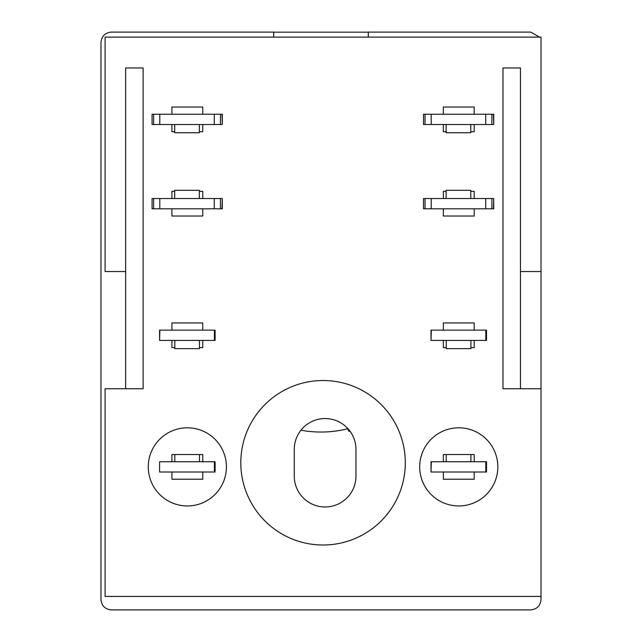 <?xml version="1.0" encoding="UTF-8"?>
<svg xmlns="http://www.w3.org/2000/svg" width="642" height="642" viewBox="0 0 642 642"><rect width="100%" height="100%" fill="white"/><g stroke="black" fill="none" stroke-linecap="round" stroke-linejoin="round"><path stroke-width="0.96" d="M300.962 430.212A111.034 111.034 0 0 0 347.619 428.8M273.709 37.124L273.709 32.1L111.267 32.1C105.063 32.75 101.637 36.185 100.987 42.38L100.987 599.62C101.637 605.815 105.063 609.25 111.267 609.9L530.733 609.9C536.937 609.25 540.363 605.815 541.013 599.62L541.013 42.356M539.569 37.124L530.733 32.1L368.291 32.1L368.291 37.124M254.176 596.418L387.824 596.418M368.291 32.172L273.709 32.172M349.216 431.56L346.929 427.596M497.839 466.878A39.066 39.066 0 0 0 458.765 427.805A39.066 39.066 0 0 0 419.699 466.878A39.066 39.066 0 0 0 458.765 505.944A39.066 39.066 0 0 0 497.839 466.878M226.417 466.878A39.066 39.066 0 0 0 187.344 427.805A39.066 39.066 0 0 0 148.278 466.878A39.066 39.066 0 0 0 187.344 505.944A39.066 39.066 0 0 0 226.417 466.878M240.806 462.762A82.248 82.248 0 0 0 323.054 545.01A82.248 82.248 0 0 0 405.303 462.762A82.248 82.248 0 0 0 323.054 380.513A82.248 82.248 0 0 0 240.806 462.762M125.655 388.739L125.655 67.972L143.134 67.972L143.134 388.739L105.095 388.739L105.095 596.418L541.013 596.418L541.013 388.739L520.453 388.739L520.453 67.972L502.975 67.972L502.975 388.739L520.453 388.739M470.795 131.714L474.189 131.714L474.189 124.516M443.349 124.516L443.349 131.714L446.118 131.714M474.189 114.236L474.189 107.037L443.349 107.037L443.349 114.236M493.722 114.236L493.722 124.516L493.417 114.236L491.876 114.236L491.876 124.516L423.503 124.516L423.503 114.236L491.876 114.236M443.349 208.819L443.349 216.017L474.189 216.017L474.189 208.819M446.118 191.34L443.349 191.34L443.349 198.538M474.189 198.538L474.189 191.34L470.795 191.34M431.215 198.538L431.215 208.819L423.503 208.819L423.503 198.538L493.722 198.538L493.722 208.819M470.899 347.619L474.189 347.619L474.189 340.421M443.349 340.421L443.349 347.619L446.222 347.619M486.524 340.421L485.809 340.421L485.809 330.14L486.524 330.14L486.524 340.421L431.007 340.421L431.007 330.14M474.189 330.14L474.189 322.942L443.349 322.942L443.349 330.14M171.92 340.421L171.92 347.619L174.801 347.619M215.102 340.421L214.388 340.421L214.388 330.14L215.102 330.14L215.102 340.421L159.585 340.421L159.585 330.14M202.768 330.14L202.768 322.942L171.92 322.942L171.92 330.14M199.477 347.619L202.768 347.619L202.768 340.421M171.92 208.819L171.92 216.017L202.768 216.017L202.768 208.819M174.696 191.34L171.92 191.34L171.92 198.538M202.768 198.538L202.768 191.34L199.373 191.34M159.794 198.538L159.794 208.819L152.082 208.819L152.082 198.538L222.301 198.538L222.301 208.819M171.92 124.516L171.92 131.714L174.696 131.714M202.768 114.236L202.768 107.037L171.92 107.037L171.92 114.236M222.301 114.236L222.301 124.516L221.996 114.236L220.447 114.236L220.447 124.516L152.082 124.516L152.082 114.236L220.447 114.236M199.373 131.714L202.768 131.714L202.768 124.516M125.655 271.534L105.095 271.534L105.095 37.124L541.013 37.124L541.013 271.534L520.453 271.534M486.524 472.014L485.809 472.014L486.524 472.014L486.524 461.734L485.809 461.734L486.524 461.734M431.007 461.734L431.007 472.014L485.809 472.014L485.809 461.734L431.32 461.734L431.007 472.014M215.102 472.014L214.388 472.014L215.102 472.014L215.102 461.734L214.388 461.734L215.102 461.734M159.585 472.014L214.388 472.014L214.388 461.734L159.585 461.734L159.585 472.014L159.585 461.734M294.269 476.131A30.84 30.84 0 0 0 325.109 506.971A30.84 30.84 0 0 0 355.957 476.131L355.957 449.4A30.84 30.84 0 0 0 325.109 418.552A30.84 30.84 0 0 0 294.269 449.4L294.269 476.131M202.768 461.734L202.768 454.536L171.92 454.536L171.92 461.734M171.92 472.014L171.92 479.213L202.768 479.213L202.768 472.014M443.349 472.014L443.349 479.213L474.189 479.213L474.189 472.014M474.189 461.734L474.189 454.536L443.349 454.536L443.349 461.734M222.301 124.516L220.447 124.516M214.284 124.516L214.284 114.236M159.794 124.516L159.794 114.236M199.373 124.516L199.373 132.742L174.696 132.742L174.696 124.516M493.722 124.516L491.876 124.516M485.705 124.516L485.705 114.236M431.215 124.516L431.215 114.236M470.795 124.516L470.795 132.742L446.118 132.742L446.118 124.516M491.876 198.538L491.876 208.819L493.417 208.819L493.722 198.538M491.876 208.819L431.215 208.819M485.705 198.538L485.705 208.819M446.118 198.538L446.118 190.313L470.795 190.313L470.795 198.538M220.447 198.538L220.447 208.819L221.996 208.819L222.301 198.538M220.447 208.819L159.794 208.819M214.284 198.538L214.284 208.819M174.696 198.538L174.696 190.313L199.373 190.313L199.373 198.538M199.477 454.536L199.477 461.734M174.801 461.734L174.801 454.536M470.899 454.536L470.899 461.734M446.222 461.734L446.222 454.536M486.524 330.14L431.32 330.14L431.007 340.421M470.899 340.421L470.899 348.646L446.222 348.646L446.222 340.421M215.102 330.14L159.898 330.14L159.585 340.421M199.477 340.421L199.477 348.646L174.801 348.646L174.801 340.421M153.623 124.516L153.623 114.236M425.044 124.516L425.044 114.236M425.044 208.819L425.044 198.538M153.623 208.819L153.623 198.538"/></g></svg>
